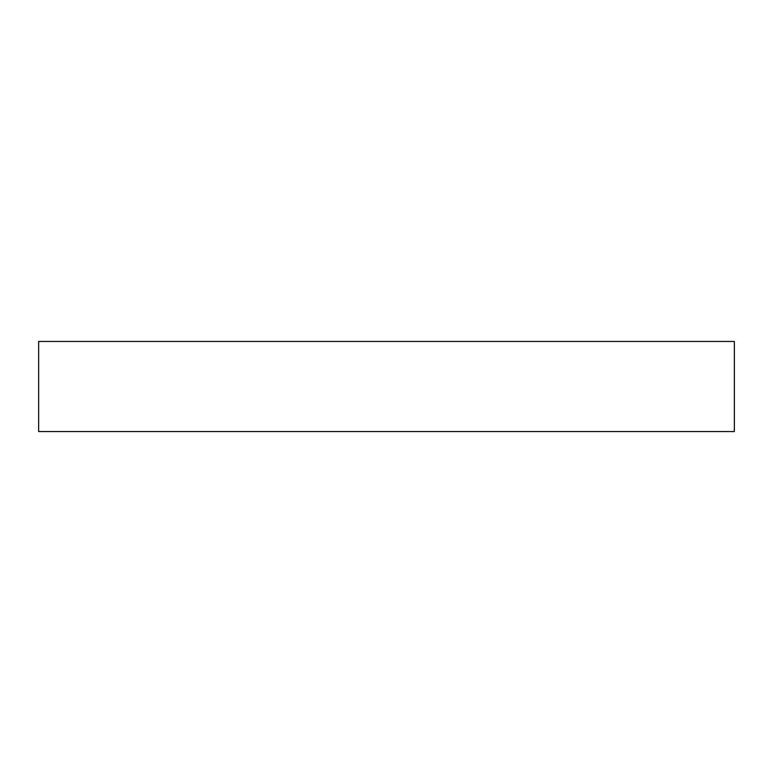 <?xml version="1.0" encoding="UTF-8"?>
<svg xmlns="http://www.w3.org/2000/svg" width="773" height="773" viewBox="0 0 773 773"><rect width="100%" height="100%" fill="white"/><g stroke="black" fill="none" stroke-linecap="round" stroke-linejoin="round"><path stroke-width="1.16" d="M734.35 341.463L38.65 341.463L38.65 431.537L734.35 431.537L734.35 341.463"/></g></svg>
